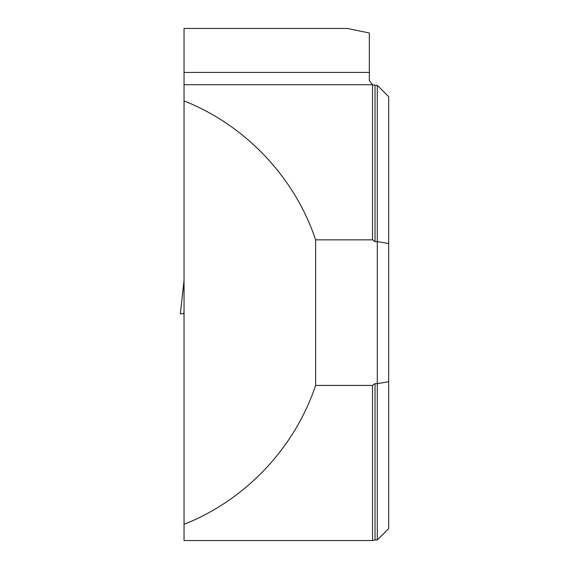 <?xml version="1.0" encoding="UTF-8"?>
<svg xmlns="http://www.w3.org/2000/svg" width="569" height="569" viewBox="0 0 569 569"><rect width="100%" height="100%" fill="white"/><g stroke="black" fill="none" stroke-linecap="round" stroke-linejoin="round"><path stroke-width="0.85" d="M184.043 524.348C245.403 500.108 294.749 448.009 315.617 385.426L372.539 385.426L372.539 540.55L184.043 540.55L184.043 100.919C245.403 125.159 294.749 177.258 315.617 239.848L372.539 239.848L372.539 84.717L375.014 85.286L375.014 241.647L372.539 239.848M184.043 84.717L372.539 84.717L369.331 80.578L369.331 72.419L184.043 72.419L184.043 100.919M375.014 383.627L377.29 383.627L377.29 539.981L375.014 539.981L375.014 383.627L372.539 385.426M375.014 85.286L377.29 85.286L377.29 241.647L375.014 241.647M377.29 539.981L388.655 528.615L388.655 96.652L377.29 85.286M388.655 381.778L377.29 383.627L377.29 241.647L388.655 243.489M315.617 385.426L315.617 239.848M369.331 72.419L369.331 32.995L347.246 28.45L184.043 28.45L184.043 72.419M180.352 313.768L184.043 280.389L180.345 313.768L183.759 313.768L184.043 311.2M184.043 313.768L182.429 313.768M372.539 540.55L375.014 539.981"/></g></svg>
